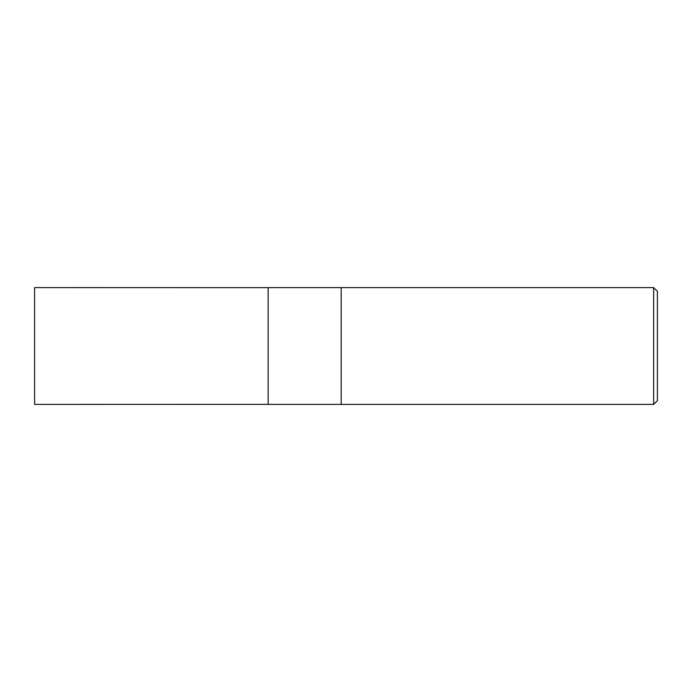 <?xml version="1.0" encoding="UTF-8"?>
<svg xmlns="http://www.w3.org/2000/svg" width="692" height="692" viewBox="0 0 692 692"><rect width="100%" height="100%" fill="white"/><g stroke="black" fill="none" stroke-linecap="round" stroke-linejoin="round"><path stroke-width="1.04" d="M653.663 404.387L657.4 400.651L657.4 291.349L653.663 287.613L341.173 287.613L341.173 346L341.173 287.613L268.15 287.613L268.15 404.387L341.173 404.387L341.173 346L341.173 404.387L653.663 404.387L653.663 287.613M268.15 404.344L34.6 404.387L34.6 287.613L268.15 287.656"/></g></svg>
